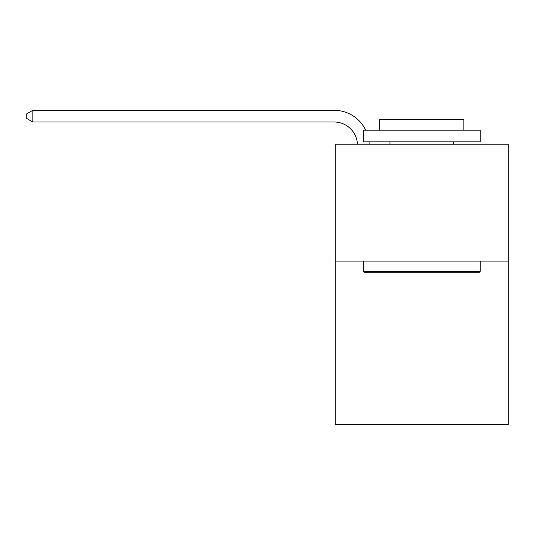 <?xml version="1.0" encoding="UTF-8"?>
<svg xmlns="http://www.w3.org/2000/svg" width="535" height="535" viewBox="0 0 535 535"><rect width="100%" height="100%" fill="white"/><g stroke="black" fill="none" stroke-linecap="round" stroke-linejoin="round"><path stroke-width="0.8" d="M508.25 261.073L508.25 424.69L335.284 424.69L335.284 144.203L508.25 144.203L508.25 261.073L335.284 261.073M357.46 144.203A23.373 23.373 -57.8 0 0 334.114 122L32.829 122L26.75 118.489L26.75 113.815L32.829 110.31L334.114 110.31A35.063 35.063 122.2 0 1 365.713 130.179M369.003 141.869A35.063 35.063 122.2 0 1 369.157 144.203M32.829 110.31L32.829 122M364.736 272.756L363.332 271.359L480.203 271.359L478.798 272.756L364.736 272.756M480.203 130.179L480.203 141.869L363.332 141.869L363.332 130.179L480.203 130.179M379.696 130.179L379.696 119.425L463.838 119.425L463.838 130.179M480.203 261.073L480.203 271.359M363.332 261.073L363.332 271.359M453.553 141.869L453.553 144.203M389.982 141.869L389.982 144.203"/></g></svg>

